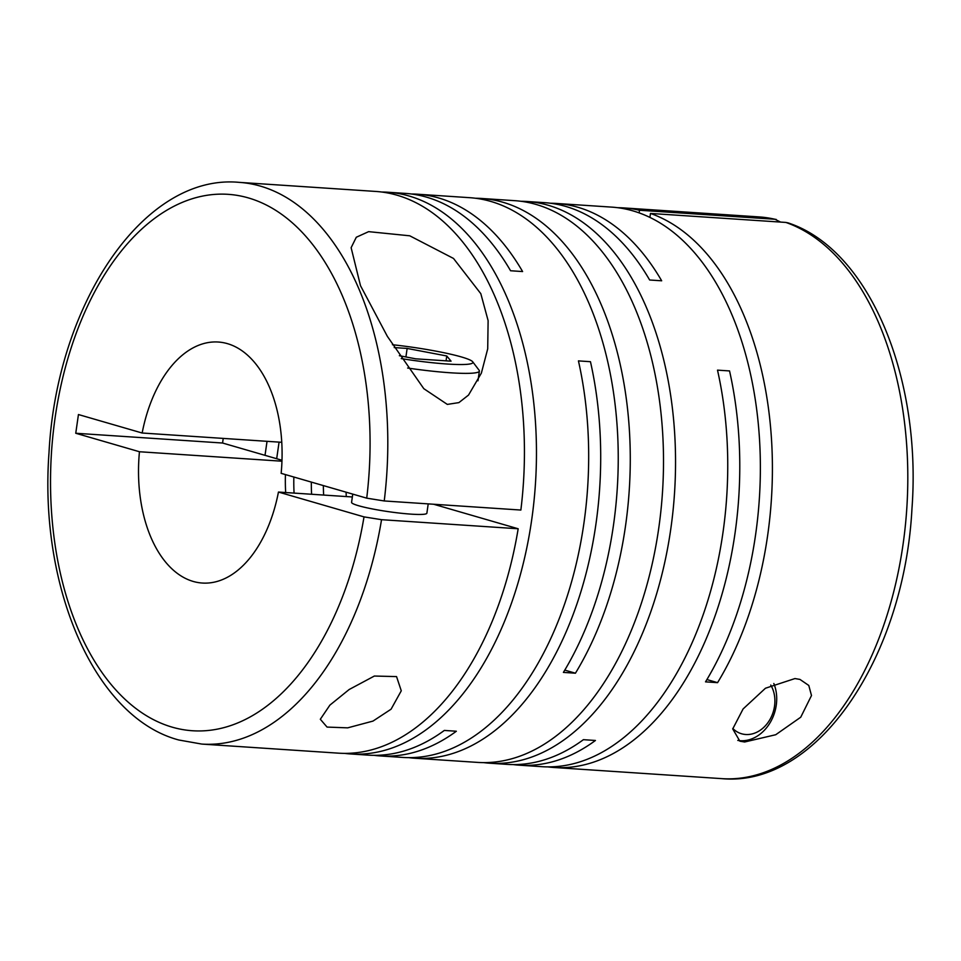 <?xml version="1.0" encoding="UTF-8"?>
<svg xmlns="http://www.w3.org/2000/svg" width="961" height="961" viewBox="0 0 961 961"><rect width="100%" height="100%" fill="white"/><g stroke="black" fill="none" stroke-linecap="round" stroke-linejoin="round"><path stroke-width="1.44" d="M770.746 685.061A30.428 24.325 -73.8 0 1 770.842 717.843A30.428 24.325 -73.8 0 1 745.736 734.504A30.428 24.325 -73.8 0 1 732.811 728.486M773.821 683.487A38.044 30.404 -73.8 0 1 770.29 722.372A38.044 30.404 -73.8 0 1 740.258 740.715A38.044 30.404 -73.8 0 1 737.796 740.426M794.951 678.562L765.461 688.232L743.105 708.942L732.726 728.931L739.886 741.195L744.655 741.988L775.719 734.733L800.741 717.206L811.492 695.536L808.79 685.457L799.948 679.415L794.951 678.562M649.912 217.414L650.489 213.438A281.477 166.637 -86.2 0 1 767.959 404.725A281.477 166.637 -86.2 0 1 717.567 682.658L705.53 681.854A281.477 166.637 -86.2 0 0 755.25 399.404A281.477 166.637 -86.2 0 0 632.987 210.891A281.477 166.637 -86.2 0 0 611.737 207.12L556.467 203.456A281.477 166.637 -86.2 0 0 550.437 203.239M483.551 762.614A281.477 166.637 -86.2 0 0 489.557 763.202A281.477 166.637 -86.2 0 0 672.952 511.492A281.477 166.637 -86.2 0 0 548.154 205.246A281.477 166.637 -86.2 0 0 526.904 201.486L544.443 202.651A281.477 166.637 -86.2 0 1 565.693 206.411A281.477 166.637 -86.2 0 1 649.648 279.999L661.673 280.792A281.477 166.637 -86.2 0 0 577.729 207.216A281.477 166.637 -86.2 0 0 556.467 203.456M489.557 763.202L507.096 764.367A281.477 166.637 -86.2 0 0 583.399 739.682L595.436 740.475A281.477 166.637 -86.2 0 1 519.132 765.172A281.477 166.637 -86.2 0 1 513.126 764.584M519.132 765.172L541.764 766.674A281.477 166.637 -86.2 0 0 717.507 370.141L729.543 370.934A281.477 166.637 -86.2 0 1 553.8 767.467A281.477 166.637 -86.2 0 1 547.794 766.89M650.489 213.438L785.894 222.435A281.477 166.637 93.8 0 1 904.697 531.661A281.477 166.637 93.8 0 1 721.819 778.638L553.8 767.467M623.761 207.924L759.166 216.922A281.477 166.637 93.8 0 1 774.914 219.252L639.509 210.255A281.477 166.637 -86.2 0 0 623.761 207.924A281.477 166.637 -86.2 0 0 617.731 207.708M408.713 757.64A281.477 166.637 -86.2 0 0 414.72 758.229L477.533 762.397A281.477 166.637 -86.2 0 0 660.916 510.699A281.477 166.637 -86.2 0 0 536.13 204.453A281.477 166.637 -86.2 0 0 514.868 200.681L481.629 198.471A281.477 166.637 -86.2 0 0 475.599 198.254M344.482 753.376A281.477 166.637 -86.2 0 0 350.489 753.953A281.477 166.637 -86.2 0 0 533.872 502.255A281.477 166.637 -86.2 0 0 409.086 196.008A281.477 166.637 -86.2 0 0 387.824 192.236L405.362 193.401A281.477 166.637 -86.2 0 1 426.624 197.173A281.477 166.637 -86.2 0 1 510.567 270.75L522.604 271.555A281.477 166.637 -86.2 0 0 438.66 197.966A281.477 166.637 -86.2 0 0 417.398 194.206L469.593 197.678A281.477 166.637 -86.2 0 1 490.855 201.438A281.477 166.637 -86.2 0 1 613.118 389.962A281.477 166.637 -86.2 0 1 563.398 672.4L575.435 673.205A281.477 166.637 -86.2 0 0 625.155 390.767A281.477 166.637 -86.2 0 0 502.891 202.242A281.477 166.637 -86.2 0 0 481.629 198.471M350.489 753.953L368.027 755.118A281.477 166.637 -86.2 0 0 444.33 730.432L456.355 731.237A281.477 166.637 -86.2 0 1 380.051 755.923A281.477 166.637 -86.2 0 1 374.045 755.334M380.051 755.923L402.695 757.424A281.477 166.637 -86.2 0 0 578.438 360.892L590.462 361.696A281.477 166.637 -86.2 0 1 414.72 758.229M417.398 194.206A281.477 166.637 -86.2 0 0 411.368 193.99M526.904 201.486A281.477 166.637 -86.2 0 0 520.874 201.269M360.495 285.681L387.355 336.35L423.801 388.676L447.321 404.401L458.902 402.611L468.524 395.079L481.365 373.132L487.707 348.855L488.116 320.626L480.812 293.682L453.508 258.449L409.758 235.805L368.628 231.649L356.303 237.247L351.125 247.698L360.495 285.681M520.862 510.051A281.477 166.637 -86.2 0 0 397.049 195.203A281.477 166.637 -86.2 0 0 375.799 191.443L239.169 182.362A281.477 166.637 93.8 0 1 260.431 186.122A281.477 166.637 93.8 0 1 384.232 500.957L520.862 510.051M387.824 192.236A281.477 166.637 -86.2 0 0 381.793 192.02M352.351 496.969L278.45 492.056A120.774 71.498 93.8 0 1 202.291 583.039A120.774 71.498 93.8 0 1 193.173 581.429A120.774 71.498 93.8 0 1 139.453 451.742L281.957 461.208M352.759 494.11L351.57 502.351A38.044 3.952 8.2 0 0 371.787 508.825A38.044 3.952 8.2 0 0 411.176 514.147A38.044 3.952 8.2 0 0 426.876 513.198L428.21 503.888M392.436 344.723A62.129 6.451 -171.8 0 1 472.692 361.78L479.107 370.261A69.733 7.244 -171.8 0 1 479.383 371.066A69.733 7.244 -171.8 0 1 450.613 372.796A69.733 7.244 -171.8 0 1 407.632 368.039M472.692 361.78A62.129 6.451 -171.8 0 1 447.297 364.027A62.129 6.451 -171.8 0 1 401.242 358.597M329.899 705.122L320.313 719.26L327.064 727.081L347.69 727.849L372.988 721.086L391.079 709.194L401.278 690.803L396.545 676.592L374.358 676.039L349.155 689.517L329.899 705.122M323.364 485.581A126.792 75.066 -86.2 0 0 323.641 495.059M346.092 492.176A126.792 75.066 -86.2 0 0 346.272 496.573M293.85 477.028A126.792 75.066 -86.2 0 0 294.066 493.101M311.328 482.098A126.792 75.066 -86.2 0 0 311.604 494.266M278.45 492.056L364.015 516.886L381.541 519.685A281.477 166.637 93.8 0 1 201.822 744.078L178.83 740.006C94.743 717.687 38.933 587.627 49.011 452.619C56.651 303.904 143.886 173.352 239.169 182.362M223.228 438.408L222.568 443.021L265.02 455.334L267.038 441.315M281.753 442.3L142.156 433.015L78.442 414.539L75.751 433.255L139.453 451.742M384.232 500.957L366.718 498.158L281.153 473.341A120.774 71.498 93.8 0 0 218.315 342.032A120.774 71.498 93.8 0 0 142.156 433.015M788.044 222.88L785.894 222.435M774.914 219.252L780.608 222.087M201.822 744.078L338.452 753.16A281.477 166.637 -86.2 0 0 518.171 528.766L433.639 504.249M281.981 460.259L265.02 455.334M285.669 492.537A120.774 71.498 93.8 0 1 285.441 474.578M440.294 506.171A126.792 75.066 -86.2 0 0 440.582 504.705M276.684 458.709L279.074 442.12M399.356 355.702L415.729 358.825L451.057 361.168L446.757 355.978L407.14 348.435L394.202 347.57M405.914 356.951L407.14 348.435M446.06 360.843L446.757 355.978M518.171 528.766L381.541 519.685M222.568 443.021L75.751 433.255M639.509 210.255L639.137 212.874M575.435 673.205L564.78 670.117M717.567 682.658L706.912 679.559M364.015 516.886A268.804 159.13 93.8 0 1 172.175 727.153A268.804 159.13 93.8 0 1 55.137 417.53A268.804 159.13 93.8 0 1 248.431 197.93A268.804 159.13 93.8 0 1 366.718 498.158M477.977 380.784L479.383 371.066M759.166 216.922L776.212 219.444M721.819 778.638C817.006 787.636 904.193 657.36 911.953 508.801C921.827 377.012 869.152 249.367 788.056 222.88"/></g></svg>
